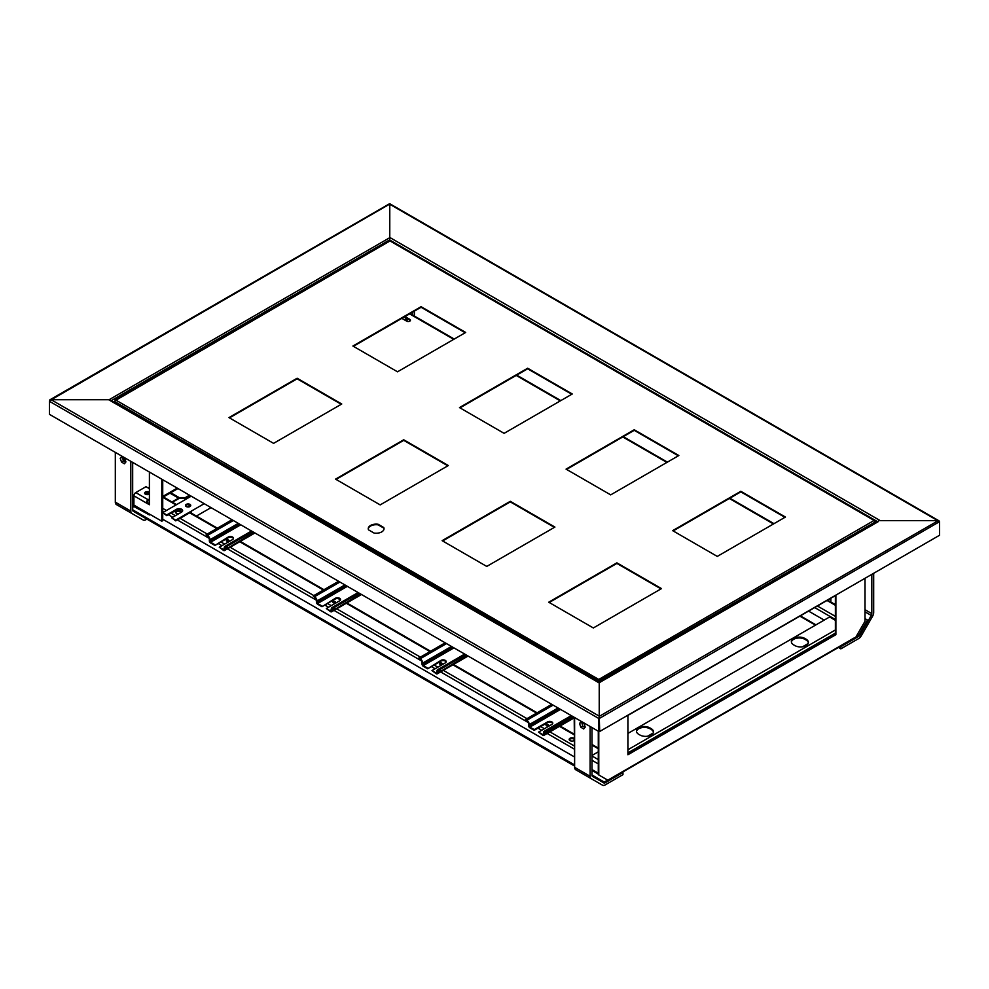<?xml version="1.0" encoding="UTF-8"?>
<svg xmlns="http://www.w3.org/2000/svg" width="989" height="989" viewBox="0 0 989 989"><rect width="100%" height="100%" fill="white"/><g stroke="black" fill="none" stroke-linecap="round" stroke-linejoin="round"><path stroke-width="1.48" d="M598.296 731.217L598.296 774.671L607.815 780.173L854.113 637.967M627.916 754.187L835.384 634.406L835.384 595.625M865.004 578.305L865.004 621.253L855.98 636.904M598.79 731.427L598.79 774.956M627.916 715.406L627.916 754.755L835.878 634.691L835.878 595.341L627.916 715.406M594.018 770.752L593.264 771.185L598.296 774.09M878.084 521.747L599.223 682.731L599.223 716.37L938.19 520.671L939.55 522.031L939.55 535.259L599.717 731.464L599.223 716.37L599.717 718.224L939.55 521.673L390.272 204.55M879.938 520.671L938.19 520.671M110.916 400.817L109.062 399.741L50.81 399.741L49.45 401.311L51.181 399.741L108.691 399.741L599.223 682.954L599.223 717.94M598.728 731.464L49.45 414.342L49.45 401.311L598.728 718.447L598.728 731.464L599.717 731.464M124.49 461.64L124.49 458.154M132.674 505.849L135.641 506.108M123.996 461.319L123.996 457.845M133.935 506.343L134.887 507.122M133.02 506.047L149.45 514.96L150.204 514.515M172.457 502.239L179.083 498.419M171.962 501.955L178.589 498.135M109.062 399.741L389.777 237.681L389.777 241.093L389.777 240.043L877.503 521.623M389.777 237.681L389.777 204.043L49.673 400.656M149.265 494.092A2.633 1.521 0 0 0 145.21 494.092M146.199 494.512A2.633 1.521 180 0 1 148.263 494.512M177.971 488.541L163.964 496.626L162.728 495.056M177.229 488.109L163.964 495.773M179.145 498.456L179.145 497.591L185.339 497.591L185.339 498.456L179.145 498.456L169.972 493.152M185.339 498.456L190.247 495.625M163.964 496.626L162.728 495.909M179.145 497.591L170.726 492.732M189.492 495.192L185.339 497.591M627.916 733.43L829.623 616.975L835.384 620.313M806.072 639.166L804.836 638.449A7.887 4.549 0 0 0 796.232 637.46A7.887 4.549 0 0 0 791.373 641.663A7.887 4.549 0 0 0 793.685 644.89L794.921 645.607A7.887 4.549 0 0 0 803.513 646.583A7.887 4.549 0 0 0 808.384 642.38A7.887 4.549 0 0 0 806.072 639.166L806.072 640.019A7.887 4.549 180 0 1 808.347 642.813M649.909 727.892L651.158 728.609A7.887 4.549 180 0 1 653.469 731.823A7.887 4.549 180 0 1 648.599 736.026A7.887 4.549 180 0 1 639.994 735.037L638.758 734.333A7.887 4.549 180 0 1 636.446 731.106A7.887 4.549 180 0 1 641.317 726.903A7.887 4.549 180 0 1 649.909 727.892L651.158 729.462A7.887 4.549 180 0 1 653.432 732.256M791.398 642.096A7.887 4.549 180 0 1 796.59 638.239A7.887 4.549 180 0 1 804.836 639.302L806.072 640.019M636.483 731.539A7.887 4.549 180 0 1 641.663 727.681A7.887 4.549 180 0 1 649.909 728.745M647.634 736.224L653.197 733.01M802.549 646.781L808.112 643.567M591.978 727.57L591.978 775.191A2.633 1.521 120 0 0 592.522 776.39L603.822 782.917A2.633 1.521 120 0 0 605.144 782.794L622.959 772.496L622.959 774.647L605.144 784.932A5.254 3.041 120 0 1 602.511 785.192L587.021 776.254A5.254 3.041 120 0 0 587.033 776.266L602.511 785.192L587.021 776.254M590.112 726.495L590.112 776.266A5.254 3.041 120 0 0 591.199 778.664L602.511 785.192M574.621 717.544L574.621 767.316A5.254 3.041 120 0 0 575.709 769.726L591.199 778.664M581.705 722.007L582.682 726.111L584.895 727.508M583.683 728.992L585.228 727.1L583.918 723.404L581.05 721.599L579.517 723.491L580.827 727.187L583.683 728.992M582.682 726.111L580.827 727.187M581.371 722.415L579.517 723.491M871.816 574.374L871.816 613.625A2.633 1.521 -60 0 1 871.272 615.455L859.973 635.037A2.633 1.521 -60 0 1 858.662 636.421L840.835 646.707L840.835 648.858L858.662 638.573A5.254 3.041 -60 0 0 861.283 635.791L872.595 616.209A5.254 3.041 -60 0 0 873.683 612.55L873.683 573.299M838.437 647.474L840.835 648.858M412.512 312.203L412.512 314.972M414.379 311.127L414.379 316.047M132.674 462.395L132.674 510.015A2.633 1.521 120 0 0 133.218 511.214L144.518 517.742A2.633 1.521 120 0 0 144.53 517.754L136.161 512.92M130.808 461.319L130.808 511.09A5.254 3.041 120 0 0 131.908 513.489L143.207 520.016A5.254 3.041 120 0 0 145.84 519.757L146.928 519.126M115.317 452.369L115.317 502.14A5.254 3.041 120 0 0 116.405 504.551L131.908 513.489M143.207 520.016L127.717 511.078A5.254 3.041 120 0 0 127.742 511.09M122.401 456.831L123.378 460.936L125.591 462.333M124.379 463.816L125.924 461.925L124.614 458.228L121.758 456.423L120.213 458.315L121.523 462.011L124.379 463.816M123.378 460.936L121.523 462.011M122.067 457.239L120.213 458.315M338.597 581.272L313.204 595.934L314.539 597.418A2.633 1.521 60 0 1 316.393 600.632L316.393 602.066A1.755 1.014 -120 0 0 317.63 604.217L321.969 606.714L335.296 598.308A3.066 1.768 180 0 1 338.634 597.925A3.066 1.768 180 0 1 340.537 599.557A3.066 1.768 180 0 1 339.635 600.817L326.308 608.507L330.647 611.721A1.755 1.014 -120 0 0 331.525 611.808A1.755 1.014 -120 0 0 331.884 611.017L331.884 609.583A2.633 1.521 60 0 1 332.428 608.371A2.633 1.521 60 0 1 333.75 608.507L335.073 609.273L360.466 593.907M321.969 606.714L335.296 599.025A3.066 1.768 180 0 1 338.349 598.58A3.066 1.768 180 0 1 340.463 599.915L338.151 598.555M359.131 593.14L333.75 607.79L335.073 608.556M333.75 607.79A3.511 2.027 -120 0 0 331.995 607.617A3.511 2.027 -120 0 0 331.266 609.224L330.647 611.017L326.308 608.507M313.204 595.934L314.539 596.701L339.919 582.039M335.073 609.273L361.084 594.265M321.969 605.997L317.63 603.5L317.012 600.991A3.511 2.027 -120 0 0 314.539 596.701M232.007 519.744L206.157 534.666L207.492 536.149A2.633 1.521 60 0 1 209.347 539.364L209.347 540.798A1.755 1.014 -120 0 0 210.583 542.949L214.922 545.446L228.249 537.039A3.066 1.768 180 0 1 231.587 536.656A3.066 1.768 180 0 1 233.478 538.3A3.066 1.768 180 0 1 232.588 539.549L219.261 547.238L223.601 550.465A1.755 1.014 -120 0 0 224.478 550.552A1.755 1.014 -120 0 0 224.837 549.748L224.837 548.314A2.633 1.521 60 0 1 225.381 547.115A2.633 1.521 60 0 1 226.691 547.238L228.026 548.005L253.876 532.366M214.922 545.446L228.249 537.756A3.066 1.768 180 0 1 231.29 537.311A3.066 1.768 180 0 1 233.416 538.659M252.554 531.6L226.691 546.521L228.026 547.288M226.691 546.521A3.511 2.027 -120 0 0 224.948 546.348A3.511 2.027 -120 0 0 224.219 547.955L223.601 549.748L219.261 547.238M206.157 534.666L207.492 535.432L233.342 520.511M228.026 548.005L254.507 532.725M214.922 544.741L210.583 542.232L209.965 539.722A3.511 2.027 -120 0 0 207.492 535.432M445.174 642.813L418.866 658.006L420.189 659.49A2.633 1.521 60 0 1 422.056 662.704L422.056 664.138A1.755 1.014 -120 0 0 423.292 666.289L427.631 668.787L440.958 660.38A3.066 1.768 180 0 1 444.296 659.997A3.066 1.768 180 0 1 446.187 661.629A3.066 1.768 180 0 1 445.285 662.89L431.97 670.579L436.31 673.793A1.755 1.014 -120 0 0 437.187 673.88A1.755 1.014 -120 0 0 437.546 673.076L437.546 671.655A2.633 1.521 60 0 1 438.09 670.443A2.633 1.521 60 0 1 439.4 670.579L440.735 671.346L467.055 655.435M427.631 668.787L440.958 661.097A3.066 1.768 180 0 1 443.999 660.652A3.066 1.768 180 0 1 446.126 661.987M465.72 654.669L439.4 669.862L440.735 670.629M439.4 669.862A3.511 2.027 -120 0 0 437.657 669.689A3.511 2.027 -120 0 0 436.928 671.296L436.31 673.076L431.97 670.579M418.866 658.006L420.189 658.773L446.509 643.579M440.735 671.346L467.673 655.794M427.631 668.07L423.292 665.572L422.674 663.063A3.511 2.027 -120 0 0 420.189 658.773M572.297 716.209L545.99 731.403L547.325 732.169L573.632 716.976M545.99 731.403A3.511 2.027 -120 0 0 544.234 731.23A3.511 2.027 -120 0 0 543.505 732.824L543.505 734.258M560.528 709.41L529.881 727.1L534.208 729.61L547.535 721.921A3.066 1.768 180 0 1 550.885 721.537A3.066 1.768 180 0 1 552.777 723.169A3.066 1.768 180 0 1 551.874 724.418L538.548 732.107L542.887 734.617M538.548 732.107L542.887 735.334A1.755 1.014 -120 0 0 543.765 735.42A1.755 1.014 -120 0 0 544.123 734.617L547.226 732.824M544.123 733.183A2.633 1.521 60 0 1 544.679 731.984A2.633 1.521 60 0 1 545.99 732.107L544.123 733.183L544.123 734.617M574.189 717.371L547.325 732.886L545.99 732.107M547.325 732.886L547.325 732.169M534.208 729.61L534.208 730.327L529.881 727.817A1.755 1.014 -120 0 1 528.633 725.679L528.633 724.245A2.633 1.521 60 0 0 526.778 721.018L525.443 719.535L526.778 720.301L553.086 705.12M551.763 704.341L525.443 719.535M558.043 707.976L529.251 724.603L529.251 726.025L559.292 708.693M529.251 724.603A3.511 2.027 -120 0 0 526.778 720.301M529.881 727.1L529.251 726.025M534.208 730.327L547.535 722.638A3.066 1.768 180 0 1 550.589 722.193A3.066 1.768 180 0 1 552.715 723.528M594.958 777.799L595.316 777.193L603.896 782.151L607.753 780.136M604.328 782.682L616.468 775.623M132.674 507.32L134.306 506.38M595.316 777.193L591.978 775.265M574.621 765.251L132.674 510.089M856.041 636.792L858.909 634.926L867.489 620.054L859.256 635.123M867.489 620.054L865.004 618.62M815.962 624.863L800.348 615.85M815.468 625.147L799.854 616.135M846.337 642.961L858.464 635.964M389.777 204.266L389.777 237.459L880.309 520.671L937.819 520.671L939.056 521.957M108.691 399.741L110.916 401.027M204.204 503.685L175.721 520.14L171.69 517.816L181.605 512.092A3.511 2.027 0 0 0 182.631 510.658A3.511 2.027 0 0 0 180.468 508.791A3.511 2.027 0 0 0 176.648 509.224L166.733 514.948L162.715 512.623L191.198 496.181M186.253 504.39A2.633 1.521 180 0 1 189.122 504.069A2.633 1.521 180 0 1 190.741 505.466A2.633 1.521 180 0 1 188.12 506.986A2.633 1.521 180 0 1 185.487 505.466A2.633 1.521 180 0 1 186.253 504.39M191.211 513.068L191.211 511.906L175.721 520.857L171.69 517.816M182.582 511.016A3.511 2.027 0 0 0 180.183 509.434A3.511 2.027 0 0 0 176.648 509.941L166.733 515.665L162.715 512.623M185.561 505.824A2.633 1.521 180 0 1 186.253 505.107A2.633 1.521 180 0 1 188.825 504.724A2.633 1.521 180 0 1 190.667 505.824M166.733 514.948L166.733 515.665M175.721 520.14L175.721 520.857M196.403 516.06L211.028 507.629M187.44 506.937L190.259 505.305M875.042 523.045L875.042 522.068A1.31 0.754 -120 0 0 874.115 520.449L390.395 241.18A1.31 0.754 -120 0 0 389.74 241.118L114.848 399.816M228.966 417.593L273.582 443.356L341.749 404.007L297.133 378.243L228.966 417.593M352.9 346.039L397.516 371.802L465.683 332.452L421.067 306.689L352.9 346.039M335.555 479.133L380.172 504.897L448.338 465.535L403.722 439.784L335.555 479.133M459.489 407.579L504.106 433.343L572.272 393.981L527.656 368.229L459.489 407.579M566.067 469.12L610.683 494.871L678.85 455.521L634.233 429.758L566.067 469.12M672.656 530.648L717.272 556.411L785.439 517.049L740.823 491.298L672.656 530.648M554.916 527.075L510.299 501.312L442.132 540.662L486.749 566.425L554.916 527.075M548.722 602.202L593.338 627.966L661.505 588.603L616.889 562.852L548.722 602.202M374.102 533.083A7.887 4.549 0 0 0 384.029 528.682A7.887 4.549 0 0 0 383.757 527.508L378.181 524.281A7.887 4.549 0 0 0 368.254 528.682A7.887 4.549 0 0 0 368.526 529.857L374.102 533.083M341.254 404.291L297.133 378.812L229.46 417.877M465.189 332.737L421.067 307.258L353.394 346.323M447.844 465.819L403.722 440.352L336.05 479.418M571.778 394.265L527.656 368.798L459.984 407.864M678.355 455.805L634.233 430.326L566.573 469.404M784.945 517.346L740.823 491.867L673.15 530.932M554.421 527.36L510.299 501.88L442.639 540.958M661.011 588.9L616.889 563.421L549.216 602.486M384.016 528.967A7.887 4.549 0 0 0 383.757 528.077L378.181 524.862A7.887 4.549 0 0 0 368.267 528.967M115.083 400.706L390.395 240.686A1.31 0.754 -60 0 1 390.779 240.908M598.296 681.878L599.223 679.159L600.162 681.755M598.79 682.163L599.223 679.727L599.668 682.039M598.79 680.481L114.588 401.497L114.588 402.61M599.223 679.727L115.503 399.89M875.475 522.798L875.475 521.116A1.31 0.754 120 0 0 874.981 520.449L874.981 521.648M390.395 240.686L874.981 520.449M574.189 739.24A2.843 1.644 0 0 0 571.395 738.696A2.843 1.644 0 0 0 569.268 739.871M149.401 492.262A2.633 1.521 -0 0 0 146.459 491.669A2.633 1.521 -0 0 0 144.604 493.128A2.633 1.521 -0 0 0 145.371 494.191A2.633 1.521 -0 0 0 149.401 493.981A2.843 1.644 0 0 0 145.074 493.981M180.95 512.463A2.843 1.644 0 0 0 178.181 511.301A2.843 1.644 0 0 0 175.473 512.512M548.475 725.654A1.31 0.754 0 0 0 546.311 725.654M441.885 664.114A1.31 0.754 0 0 0 439.722 664.114M335.308 602.585A1.31 0.754 0 0 0 333.132 602.585M228.719 541.045A1.31 0.754 0 0 0 226.555 541.045M226.704 541.156A1.31 0.754 0 0 0 228.953 540.612A1.31 0.754 0 0 0 226.32 540.612A1.31 0.754 0 0 0 226.704 541.156M333.293 602.684A1.31 0.754 0 0 0 335.531 602.153A1.31 0.754 0 0 0 332.91 602.153A1.31 0.754 0 0 0 333.293 602.684M439.87 664.225A1.31 0.754 0 0 0 442.12 663.681A1.31 0.754 0 0 0 439.487 663.681A1.31 0.754 0 0 0 439.87 664.225M546.46 725.753A1.31 0.754 0 0 0 548.71 725.221A1.31 0.754 0 0 0 546.076 725.221A1.31 0.754 0 0 0 546.46 725.753M180.999 512.438A2.843 1.644 0 0 0 181.061 512.079A2.843 1.644 0 0 0 178.218 510.435A2.843 1.644 0 0 0 175.374 512.079A2.843 1.644 0 0 0 176.203 513.242A2.843 1.644 0 0 0 178.836 513.687M574.189 738.375A2.843 1.644 0 0 0 571.036 737.905A2.843 1.644 0 0 0 569.169 739.438A2.843 1.644 0 0 0 570.01 740.6A2.843 1.644 0 0 0 574.189 740.514M571.172 741.008L569.305 739.933M177.377 513.65L175.498 512.574M162.728 519.225L574.189 756.783M824.183 620.115L808.569 611.103M574.621 759.552L574.189 717.297M598.296 773.213L591.978 769.566M591.978 755.472L598.296 751.825M405.144 320.251A1.31 0.754 -0 0 0 407.381 319.707A1.31 0.754 -0 0 0 404.761 319.707A1.31 0.754 -0 0 0 405.144 320.251A1.31 0.754 -0 0 1 406.998 320.251M149.401 493.338A2.633 1.521 -0 0 0 146.916 492.683A2.633 1.521 -0 0 0 144.777 493.659M161.8 479.208L161.8 521.203L133.911 505.107L133.911 495.81L149.401 504.749L149.401 472.05M149.401 503.673L147.237 502.424A1.31 0.754 -60 0 1 148.165 500.817L149.401 500.1M149.401 499.025L148.165 499.742A2.633 1.521 -60 0 0 146.31 502.956L147.237 502.424M148.165 499.742L135.765 492.584A2.633 1.521 120 0 0 133.911 495.81M135.765 492.584L146.001 486.687L149.401 488.653M162.728 513.353L162.728 520.671L161.8 521.203M162.728 512.611L162.728 479.739M830.859 602.029L830.859 598.234M835.384 616.234L835.198 615.047M410.348 320.609A2.188 1.261 0 0 0 409.792 320.065L405.453 317.568A2.188 1.261 0 0 0 403.858 317.197M401.942 318.31A2.188 1.261 0 0 0 402.35 318.643L406.689 321.141A2.188 1.261 0 0 0 409.075 321.413A2.188 1.261 0 0 0 410.435 320.251A2.188 1.261 0 0 0 409.792 319.36L405.453 316.851A2.188 1.261 0 0 0 404.872 316.616M134.776 505.614L133.527 506.331M389.777 239.82L111.201 400.656M149.401 487.861L148.721 488.257M835.384 633.121L627.916 752.901M627.916 749.749L835.384 629.968M651.158 728.609L651.158 729.462M804.836 639.302L804.836 638.449M590.112 776.266L574.621 767.316M865.004 611.832L871.272 615.455M865.004 609.681L871.816 613.625M130.808 511.09L115.317 502.14M335.296 598.308L335.296 599.025M344.877 584.907L317.012 600.991M317.012 602.425L346.125 585.624M330.647 611.017L331.266 610.658M347.362 586.341L317.63 603.5M333.75 608.507L331.884 609.583M331.884 611.017L334.987 609.224M228.249 537.039L228.249 537.756M238.3 523.366L209.965 539.722M209.965 541.156L239.536 524.083M223.601 549.748L224.219 549.389M240.772 524.8L210.583 542.232M226.691 547.238L224.837 548.314M224.837 549.748L227.94 547.955M440.958 660.38L440.958 661.097M451.466 646.447L422.674 663.063M422.674 664.497L452.702 647.152M436.31 673.076L436.928 672.718M453.939 647.869L423.292 665.572M439.4 670.579L437.546 671.655M437.546 673.076L440.649 671.296M547.535 721.921L547.535 722.638M604.328 782.114L591.978 774.968M574.621 764.954L132.674 509.792M574.621 766.067L144.518 517.742L574.621 766.067M858.909 634.926L857.562 634.147M858.464 635.383L857.253 634.678M51.181 399.741L599.223 716.147M176.648 509.224L176.648 509.941M874.115 520.449L599.223 679.159M875.042 522.068L599.668 680.481M598.296 748.747L591.978 745.1M574.189 734.827L559.49 726.346M536.582 713.106L452.913 664.806M429.992 651.578L345.903 603.03M323.403 590.037L239.313 541.49M216.826 528.509L189.641 512.809M176.017 504.946L162.728 497.269M574.189 745.904L549.896 731.872M544.432 728.72L540.711 726.569M526.989 718.644L443.319 670.344M437.843 667.179L434.134 665.041M420.399 657.116L336.309 608.569M331.266 605.651L327.544 603.5M313.822 595.576L229.732 547.028M224.676 544.111L220.955 541.96M207.233 534.035L180.06 518.347M175.412 515.665L171.072 513.167M166.424 510.485L162.728 508.346M574.189 749.044L547.177 733.455M541.7 730.29L537.991 728.151M528.114 722.452L440.587 671.914M435.123 668.762L431.402 666.611M421.537 660.912L334.01 610.386M328.533 607.221L324.812 605.07M316.356 600.187L227.421 548.846M221.956 545.681L218.235 543.542M209.149 538.3L177.328 519.93M172.679 517.235L168.34 514.737M163.692 512.055L162.728 511.498M835.384 605.305L827.002 600.459M835.384 616.37L817.409 605.997M835.384 619.522L814.689 607.567M591.978 760.269L598.296 763.916M598.296 759.626L591.978 755.967M773.472 523.96L729.35 498.493M666.895 462.419L622.773 436.953M560.306 400.891L516.184 375.412M453.728 339.351L409.607 313.884M405.453 317.568L405.453 316.851M409.792 320.065L409.792 319.36M855.04 637.88L608.21 780.395M599.223 682.286L878.628 520.98M49.846 399.853L389.419 203.808M149.401 487.206L148.152 487.936M331.525 611.808L361.504 594.5M358.105 592.547L331.995 607.617M224.478 550.552L254.927 532.972M251.527 531.006L224.948 546.348M437.187 673.88L468.094 656.041M464.694 654.075L437.657 669.689M574.189 717.853L543.765 735.42M544.234 731.23L571.271 715.616M390.123 203.932L939.043 520.844M110.274 400.125L599.223 682.422M390.618 240.747L875.203 520.511M162.728 496.614L176.574 504.613M190.209 512.487L217.395 528.175M240.302 541.403L323.972 589.716M346.892 602.944L430.561 651.244M453.469 664.484L537.138 712.785M560.058 726.013L574.189 734.172M591.978 744.445L598.296 748.092M835.384 604.65L827.57 600.138M410.114 313.587L454.235 339.054M516.703 375.115L560.825 400.594M623.28 436.656L667.402 462.123M729.87 498.196L773.991 523.663"/></g></svg>
